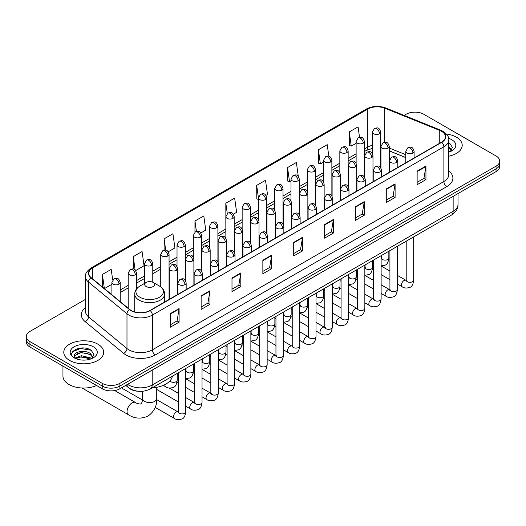 <?xml version="1.0" encoding="UTF-8"?>
<svg xmlns="http://www.w3.org/2000/svg" width="526" height="526" viewBox="0 0 526 526"><rect width="100%" height="100%" fill="white"/><g stroke="black" fill="none" stroke-linecap="round" stroke-linejoin="round"><path stroke-width="0.79" d="M405.783 157.596L389.266 150.916M138.555 391.285A12.466 7.2 180 0 1 129.212 388.234L125.753 385.38M85.488 299.36L29.949 331.426A12.466 7.2 0 0 0 26.3 336.515L26.3 341.946A12.466 7.2 0 0 0 29.949 347.035L102.248 388.773A12.466 7.2 0 0 0 119.882 388.773L496.051 171.594A12.466 7.2 0 0 0 499.7 166.505L499.7 163.79A12.466 7.2 0 0 1 496.051 168.879A12.466 7.2 0 0 0 499.7 163.79L499.7 161.074A12.466 7.2 0 0 0 496.051 155.985L423.752 114.247A12.466 7.2 0 0 0 406.118 114.247L404.132 115.398M26.3 336.515A12.466 7.2 0 0 0 29.949 341.604L102.248 383.342A12.466 7.2 0 0 0 119.882 383.342L119.882 386.058L496.051 168.879L119.882 386.058A12.466 7.2 0 0 1 102.248 386.058A12.466 7.2 0 0 0 119.882 386.058L119.882 388.773M29.949 341.604L29.949 344.32L102.248 386.058L29.949 344.32A12.466 7.2 0 0 1 26.3 339.231A12.466 7.2 0 0 0 29.949 344.32L29.949 347.035M456.377 137.154A19.949 11.519 0 0 0 446.41 134.031A19.949 11.519 0 0 1 456.377 137.154A19.949 11.519 0 0 1 462.216 145.294A19.949 11.519 0 0 0 456.377 137.154M97.836 344.149A19.949 11.519 0 0 0 76.099 341.657A19.949 11.519 0 0 0 63.784 352.295A19.949 11.519 0 0 0 69.623 360.442A19.949 11.519 0 0 0 91.366 362.933A19.949 11.519 0 0 0 103.681 352.295A19.949 11.519 0 0 0 97.836 344.149A19.949 11.519 0 0 0 76.099 341.657A19.949 11.519 0 0 0 63.784 352.295A19.949 11.519 0 0 0 69.623 360.442A19.949 11.519 0 0 0 91.366 362.933A19.949 11.519 0 0 0 103.681 352.295A19.949 11.519 0 0 0 97.836 344.149M441.531 131.296A13.301 7.68 180 0 1 445.43 136.727A13.301 7.68 180 0 1 441.531 142.158L150.002 310.471A13.301 7.68 180 0 1 129.705 309.446L91.215 277.708A13.301 7.68 180 0 1 88.809 273.31A13.301 7.68 180 0 1 92.707 267.879L367.759 109.079A13.301 7.68 180 0 1 384.789 108.218L439.756 130.435A13.301 7.68 180 0 1 441.531 131.296M441.768 131.165A13.63 7.87 0 0 0 439.946 130.277L384.979 108.06A13.63 7.87 0 0 0 367.523 108.941L92.471 267.741A13.63 7.87 0 0 0 90.945 277.82L129.429 309.558A13.63 7.87 0 0 0 150.239 310.603L441.768 142.29A13.63 7.87 0 0 0 441.768 131.165M170.279 313.66L170.279 327.238L179.096 322.142L179.096 308.571L170.279 313.66M170.279 324.825L177.071 320.906L179.064 309.018A3.327 1.92 -120 0 0 179.096 308.571M177.012 320.939L179.096 322.142M201.136 295.842L201.136 309.42L209.953 304.33L209.953 290.753L201.136 295.842M201.136 307.013L207.928 303.088L209.92 291.207A3.327 1.92 -120 0 0 209.953 290.753M207.869 303.127L209.953 304.33M231.992 278.03L231.992 291.601L240.809 286.512L240.809 272.941L231.992 278.03M231.992 289.195L238.784 285.276L240.776 273.389A3.327 1.92 -120 0 0 240.809 272.941M238.725 285.309L240.809 286.512M262.855 260.212L262.855 273.79L271.672 268.701L271.672 255.123L262.855 260.212M262.855 271.383L269.641 267.458L271.633 255.577A3.327 1.92 -120 0 0 271.672 255.123M269.582 267.491L271.672 268.701M417.138 171.134L417.138 184.711L425.955 179.622L425.955 166.045L417.138 171.134M417.138 182.305L423.93 178.38L425.922 166.499A3.327 1.92 -120 0 0 425.955 166.045M423.871 178.419L425.955 179.622M386.281 188.952L386.281 202.523L395.098 197.434L395.098 183.863L386.281 188.952M386.281 200.117L393.073 196.198L395.065 184.31A3.327 1.92 -120 0 0 395.098 183.863M393.014 196.231L395.098 197.434M355.425 206.771L355.425 220.341L364.242 215.252L364.242 201.675L355.425 206.771M355.425 217.935L362.217 214.016L364.209 202.129A3.327 1.92 -120 0 0 364.242 201.675M362.158 214.049L364.242 215.252M324.568 224.582L324.568 238.16L333.385 233.064L333.385 219.493L324.568 224.582M324.568 235.747L331.36 231.828L333.346 219.947A3.327 1.92 -120 0 0 333.385 219.493M331.301 231.861L333.385 233.064M293.712 242.401L293.712 255.971L302.529 250.882L302.529 237.311L293.712 242.401M293.712 253.565L300.504 249.646L302.489 237.759A3.327 1.92 -120 0 0 302.529 237.311M300.445 249.679L302.529 250.882M448.75 156.189A19.949 11.519 0 0 0 462.216 145.294A19.949 11.519 0 0 1 448.75 156.189M119.882 383.342L496.051 166.163A12.466 7.2 0 0 0 499.7 161.074M168.241 251.783L174.915 247.93L172.922 233.748L164.112 238.837L164.112 250.179M135.675 270.581L144.058 265.742L142.066 251.56L133.249 256.649L133.249 269.003M112.702 280.01L111.21 269.378L102.392 274.467L102.392 286.926M265.926 195.383L267.491 194.482L265.498 180.3L256.681 185.389L256.826 198.881M298.301 176.348L296.355 162.481L287.538 167.577L287.683 181.069M328.842 156.261L327.211 144.67L318.394 149.759L318.539 163.251M359.547 137.371L358.068 126.851L349.257 131.941L349.395 145.432M200.8 232.985L205.771 230.112L203.786 215.93L194.968 221.019L194.968 232.137M233.366 214.181L236.628 212.3L234.642 198.118L225.825 203.207L225.871 216.751M225.871 238.271L225.825 216.646M225.825 203.207L227.278 213.543M258.43 199.485L256.681 198.828M256.681 185.389L258.43 197.868A4.155 2.4 0 0 0 259.647 199.558A4.155 2.4 0 0 0 265.525 199.558A4.155 2.4 0 0 0 266.748 197.861C265.058 192.529 263.421 193.588 260.508 194.258A4.155 2.4 60 0 1 262.586 194.469A4.155 2.4 -120 0 1 265.525 199.558M287.538 167.577L289.53 181.759L290.996 180.911M289.53 181.759L287.538 181.01M318.394 149.759L320.387 163.941L323.556 162.113M320.387 163.941L318.394 163.198M349.257 131.941L351.243 146.123L356.122 143.309M351.243 146.123L349.257 145.38M194.968 221.019L196.428 231.433M164.112 238.837L165.703 250.179M133.249 256.649L135.123 269.969M104.444 288.616L111.9 284.31M102.392 274.467L104.372 288.557M448.75 150.732L450.006 151.718M448.75 151.81L449.105 152.047M448.75 146.425L451.61 150.252M448.75 147.504L451.393 150.535M448.75 152.165A13.551 7.824 0 0 0 451.847 150.831A13.551 7.824 0 0 0 451.847 139.765A13.551 7.824 0 0 0 448.599 138.377M450.328 151.587L452.452 147.418L449.769 143.368M448.75 142.868L449.585 143.25M146.156 286.532A4.99 2.88 0 0 0 153.204 286.532A4.99 2.88 0 0 0 153.204 282.455L159.398 286.032A13.742 7.936 0 0 1 159.398 297.256A13.742 7.936 0 0 1 139.962 297.256A13.742 7.936 0 0 1 139.962 286.032C136.576 288.044 134.827 290.714 134.715 294.041A14.965 8.64 0 0 0 139.101 300.149A14.965 8.64 0 0 0 155.407 302.023A14.965 8.64 0 0 0 164.638 294.041C164.533 290.714 162.784 288.044 159.398 286.032L153.204 282.455A4.99 2.88 0 0 0 146.156 282.455A4.99 2.88 0 0 0 146.156 286.532M152.159 387.879A22.861 13.196 0 0 0 172.403 376.195M142.533 400.069L123.15 388.878A3.741 2.157 -60 0 1 122.683 388.412A3.741 2.157 -60 0 1 122.38 387.327M62.949 366.089L62.949 376.051A20.784 11.999 0 0 0 69.037 384.532A20.784 11.999 0 0 0 96.554 385.492M81.477 360.008L84.614 360.1M75.251 358.022L81.3 355.714L90.373 357.838L91.471 358.712M75.81 358.6L81.3 356.792L90.571 359.048M75.349 358.436L74.376 356.161A9.396 5.424 0 0 0 75.889 358.673M93.069 357.253L90.373 353.525C84.739 349.317 73.134 351.914 74.376 356.161L74.337 355.747M74.396 356.299L74.659 355.596L81.3 352.479L90.373 354.603L92.859 357.535M91.794 358.581L93.917 354.412L91.228 350.369C81.727 343.537 64.829 352.538 74.587 358.061L75.073 358.357M93.312 346.765A13.551 7.824 0 0 0 74.153 346.765A13.551 7.824 0 0 0 74.153 357.825A13.551 7.824 0 0 0 93.312 357.825A13.551 7.824 0 0 0 93.312 346.765M72.608 351.73L80.563 348.462L91.051 350.244M77.578 353.314L80.563 352.775L88.046 353.413M77.578 357.627L80.563 357.082L88.046 357.726M127.581 384.328A16.622 9.599 0 0 0 128.699 385.039A16.622 9.599 0 0 0 152.205 385.039L453.142 211.301A16.622 9.599 0 0 0 458.008 204.509C458.133 208.638 455.937 212.169 451.42 215.101L150.482 388.845A8.311 4.8 60 0 0 152.205 385.039L152.205 370.113M453.142 196.369L453.142 211.301A8.311 4.8 60 0 1 451.42 215.101M126.904 384.716A8.311 5.562 129.5 0 0 128.357 387.419L125.832 385.341M496.051 171.594L496.051 166.163M102.248 388.773L102.248 383.342M448.75 170.93A20.784 11.999 180 0 1 446.824 186.612L155.295 354.925A4.155 2.4 60 0 1 152.356 349.836L443.885 181.523A16.622 9.599 0 0 0 448.75 174.737L448.75 139.982A16.622 9.599 180 0 1 443.885 146.774A4.155 2.4 -120 0 0 441.768 142.29M155.295 354.925A20.784 11.999 180 0 1 125.905 354.925A20.784 11.999 180 0 1 123.577 353.321L85.087 321.59A20.784 11.999 180 0 1 85.488 307.506M128.844 349.836A16.622 9.599 0 0 0 152.356 349.836L152.356 315.087A16.622 9.599 180 0 1 126.983 313.805L88.493 282.067A16.622 9.599 180 0 1 85.488 276.564L85.488 311.313A16.622 9.599 0 0 0 88.493 316.816L126.983 348.554A16.622 9.599 0 0 0 128.844 349.836M448.75 139.982C449.309 137.391 447.396 134.492 443.023 131.296L440.841 130.238A4.155 1.946 112 0 0 439.946 130.277M440.841 130.238L385.874 108.014C378.99 105.581 372.454 105.93 366.267 109.073A4.155 2.4 60 0 1 367.523 108.941M92.471 267.741A4.155 2.4 -120 0 0 91.215 267.872C86.902 270.975 84.988 273.875 85.488 276.564M90.945 277.82A4.155 2.781 129.5 0 0 88.493 282.067L88.493 316.816A4.155 2.781 -50.5 0 1 85.087 321.59M385.874 108.014A4.155 1.946 112 0 0 384.979 108.06M129.429 309.558A4.155 2.781 129.5 0 0 126.983 313.805L126.983 348.554A4.155 2.781 -50.5 0 1 123.577 353.321M150.239 310.603A4.155 2.4 60 0 1 152.356 315.087L443.885 146.774L443.885 181.523A4.155 2.4 60 0 0 446.824 186.612M92.707 267.879L92.707 278.938M439.756 130.435L439.756 143.184M384.789 108.218L384.789 142.257M405.783 154.71L389.266 148.03M381.133 145.183A13.301 7.68 0 0 0 380.712 145.11M372.401 145.347A13.301 7.68 0 0 0 367.759 147.083L364.433 149.003M367.759 109.079L367.759 147.083A7.482 4.32 60 0 1 366.208 150.508L364.433 151.534M356.122 153.802L348.153 158.405M339.835 163.205L331.867 167.807M323.556 172.6L315.587 177.203M307.276 182.003L299.307 186.605M290.996 191.405L283.027 196.001M274.717 200.8L266.748 205.403M258.43 210.203L250.461 214.805M242.151 219.605L234.182 224.201M225.871 229.001L217.902 233.603M209.591 238.403L201.622 243.005M193.312 247.799L185.343 252.401M177.025 257.201L169.056 261.803M160.746 266.603L152.777 271.199M144.466 275.999L136.497 280.601M128.186 285.401L120.217 290.004M293.712 242.828L302.489 237.759M324.568 225.016L333.346 219.947M355.425 207.198L364.209 202.129M386.281 189.38L395.065 184.31M417.138 171.568L425.922 166.499M262.855 260.646L271.633 255.577M231.992 278.458L240.776 273.389M201.136 296.276L209.92 291.207M170.279 314.088L179.064 309.018M156.741 387.314L156.741 398.517A7.068 4.077 180 0 1 154.677 401.397A7.068 4.077 180 0 1 144.683 401.397A7.068 4.077 180 0 1 142.612 398.517C143.046 399.694 141.211 404.816 140.981 403.81C141.737 404.507 136.385 403.541 135.576 402.574L114.767 390.562M156.741 398.517C157.044 405.829 154.144 411.674 148.049 416.046C141.211 419.143 134.695 418.729 128.515 414.817A7.068 4.077 -60 0 1 127.43 409.149A7.068 4.077 -60 0 1 132.046 402.929A7.068 4.077 -60 0 1 135.576 402.574M412.877 153.033A4.155 2.4 0 0 0 414.1 151.337C412.41 146.004 410.773 147.07 407.86 147.734A4.155 2.4 60 0 1 409.938 147.944A4.155 2.4 -120 0 1 412.877 153.033A4.155 2.4 0 0 1 406.999 153.033A4.155 2.4 0 0 1 405.783 151.337L407.86 147.734M397.4 284.02L402.193 286.782A3.741 2.157 -60 0 1 401.621 283.79A3.741 2.157 -60 0 1 404.06 280.49A3.741 2.157 -60 0 1 404.231 280.404A3.741 2.157 -60 0 1 405.934 280.305L397.4 275.381M406.414 280.68L406.079 280.963L406.203 280.154A3.741 2.157 -0 0 0 407.295 281.68A3.741 2.157 -0 0 0 412.417 281.772A3.741 2.157 -0 0 0 413.679 280.154C413.166 284.494 411.825 286.92 409.649 287.433C406.519 288.38 404.034 288.169 402.193 286.782M396.597 162.435A4.155 2.4 0 0 0 397.814 160.739C396.131 155.407 394.487 156.465 391.581 157.136A4.155 2.4 60 0 1 393.658 157.34A4.155 2.4 -120 0 1 396.597 162.435A4.155 2.4 0 0 1 390.719 162.435A4.155 2.4 0 0 1 389.503 160.739L391.581 157.136M381.12 293.416L385.913 296.184A3.741 2.157 -60 0 1 385.341 293.186A3.741 2.157 -60 0 1 387.78 289.892A3.741 2.157 -60 0 1 387.951 289.8A3.741 2.157 -60 0 1 389.654 289.708L381.12 284.776M390.134 290.082L389.799 290.359L389.917 289.55A3.741 2.157 -0 0 0 391.015 291.082A3.741 2.157 -0 0 0 396.131 291.174A3.741 2.157 -0 0 0 397.4 289.55C396.887 293.896 395.545 296.322 393.363 296.828C390.239 297.782 387.754 297.565 385.913 296.184M380.318 171.831A4.155 2.4 0 0 0 381.534 170.135C379.851 164.802 378.207 165.868 375.301 166.538A4.155 2.4 60 0 1 377.379 166.742A4.155 2.4 -120 0 1 380.318 171.831A4.155 2.4 0 0 1 374.44 171.831A4.155 2.4 0 0 1 373.223 170.135L375.301 166.538M364.84 302.818L369.633 305.586A3.741 2.157 -60 0 1 369.055 302.588A3.741 2.157 -60 0 1 371.501 299.294A3.741 2.157 -60 0 1 371.665 299.202A3.741 2.157 -60 0 1 373.375 299.103L364.84 294.179M373.854 299.485L373.519 299.761L373.638 298.952A3.741 2.157 -0 0 0 374.736 300.477A3.741 2.157 -0 0 0 379.851 300.57A3.741 2.157 -0 0 0 381.12 298.952C380.607 303.298 379.259 305.724 377.083 306.231C373.96 307.177 371.474 306.967 369.633 305.586M364.038 181.233A4.155 2.4 0 0 0 365.254 179.537C363.565 174.205 361.927 175.263 359.021 175.934A4.155 2.4 60 0 1 361.099 176.144A4.155 2.4 -120 0 1 364.038 181.233A4.155 2.4 0 0 1 358.16 181.233A4.155 2.4 0 0 1 356.944 179.537L359.021 175.934M348.554 312.22L353.347 314.982A3.741 2.157 -60 0 1 352.775 311.99A3.741 2.157 -60 0 1 355.221 308.69A3.741 2.157 -60 0 1 355.385 308.604A3.741 2.157 -60 0 1 357.088 308.506L348.554 303.581M357.575 308.88L357.239 309.156L357.358 308.354A3.741 2.157 -0 0 0 358.456 309.88A3.741 2.157 -0 0 0 363.571 309.972A3.741 2.157 -0 0 0 364.84 308.354C364.327 312.694 362.979 315.12 360.803 315.633C357.68 316.58 355.195 316.363 353.347 314.982M347.758 190.629A4.155 2.4 0 0 0 348.975 188.933C347.285 183.607 345.648 184.665 342.742 185.336A4.155 2.4 60 0 1 344.819 185.54A4.155 2.4 -120 0 1 347.758 190.629A4.155 2.4 0 0 1 341.88 190.629A4.155 2.4 0 0 1 340.657 188.933L342.742 185.336M332.274 321.616L337.067 324.384A3.741 2.157 -60 0 1 336.495 321.386A3.741 2.157 -60 0 1 338.941 318.092A3.741 2.157 -60 0 1 339.106 318A3.741 2.157 -60 0 1 340.809 317.908L332.274 312.977M341.289 318.283L340.953 318.559L341.078 317.75A3.741 2.157 -0 0 0 342.17 319.275A3.741 2.157 -0 0 0 347.292 319.374A3.741 2.157 -0 0 0 348.554 317.75C348.048 322.096 346.7 324.522 344.523 325.029C341.394 325.982 338.908 325.765 337.067 324.384M331.472 200.031A4.155 2.4 0 0 0 332.688 198.335C331.005 193.003 329.368 194.068 326.455 194.738A4.155 2.4 60 0 1 328.533 194.942A4.155 2.4 -120 0 1 331.472 200.031A4.155 2.4 0 0 1 325.594 200.031A4.155 2.4 0 0 1 324.378 198.335L326.455 194.738M315.995 331.018L320.788 333.786A3.741 2.157 -60 0 1 320.216 330.788A3.741 2.157 -60 0 1 322.655 327.488A3.741 2.157 -60 0 1 322.826 327.402A3.741 2.157 -60 0 1 324.529 327.303L315.995 322.379M325.009 327.685L324.673 327.961L324.792 327.152A3.741 2.157 -0 0 0 325.89 328.678A3.741 2.157 -0 0 0 331.012 328.77A3.741 2.157 -0 0 0 332.274 327.152C331.761 331.492 330.42 333.918 328.244 334.431C325.114 335.378 322.629 335.167 320.788 333.786M315.192 209.433A4.155 2.4 0 0 0 316.409 207.737C314.726 202.405 313.082 203.463 310.176 204.134A4.155 2.4 60 0 1 312.253 204.344A4.155 2.4 -120 0 1 315.192 209.433A4.155 2.4 0 0 1 309.314 209.433A4.155 2.4 0 0 1 308.098 207.737L310.176 204.134M299.715 340.414L304.508 343.182A3.741 2.157 -60 0 1 303.936 340.184A3.741 2.157 -60 0 1 306.375 336.89A3.741 2.157 -60 0 1 306.546 336.798A3.741 2.157 -60 0 1 308.249 336.706L299.715 331.781M308.729 337.081L308.394 337.357L308.512 336.548A3.741 2.157 -0 0 0 309.61 338.08A3.741 2.157 -0 0 0 314.726 338.172A3.741 2.157 -0 0 0 315.995 336.548C315.482 340.894 314.14 343.32 311.957 343.826C308.834 344.78 306.349 344.563 304.508 343.182M298.913 218.829A4.155 2.4 0 0 0 300.129 217.133C298.446 211.8 296.802 212.866 293.896 213.536A4.155 2.4 60 0 1 295.974 213.74A4.155 2.4 -120 0 1 298.913 218.829A4.155 2.4 0 0 1 293.035 218.829A4.155 2.4 0 0 1 291.818 217.133L293.896 213.536M283.435 349.816L288.228 352.584A3.741 2.157 -60 0 1 287.65 349.586A3.741 2.157 -60 0 1 290.096 346.292A3.741 2.157 -60 0 1 290.26 346.2A3.741 2.157 -60 0 1 291.963 346.101L283.435 341.177M292.449 346.483L292.114 346.759L292.232 345.95A3.741 2.157 -0 0 0 293.33 347.476A3.741 2.157 -0 0 0 298.446 347.568A3.741 2.157 -0 0 0 299.715 345.95C299.202 350.296 297.854 352.722 295.678 353.229C292.555 354.182 290.069 353.965 288.228 352.584M282.633 228.231A4.155 2.4 0 0 0 283.849 226.535C282.16 221.203 280.522 222.268 277.616 222.932A4.155 2.4 60 0 1 279.694 223.142A4.155 2.4 -120 0 1 282.633 228.231A4.155 2.4 0 0 1 276.755 228.231A4.155 2.4 0 0 1 275.539 226.535L277.616 222.932M267.149 359.219L271.942 361.98A3.741 2.157 -60 0 1 271.37 358.988A3.741 2.157 -60 0 1 273.816 355.688A3.741 2.157 -60 0 1 273.98 355.602A3.741 2.157 -60 0 1 275.683 355.504L267.149 350.579M276.163 355.878L275.834 356.161L275.953 355.352A3.741 2.157 -0 0 0 277.051 356.878A3.741 2.157 -0 0 0 282.166 356.97A3.741 2.157 -0 0 0 283.435 355.352C282.922 359.692 281.574 362.118 279.398 362.631C276.275 363.578 273.79 363.367 271.942 361.98M266.353 237.634A4.155 2.4 0 0 0 267.57 235.937C265.88 230.605 264.243 231.664 261.337 232.334A4.155 2.4 60 0 1 263.414 232.538A4.155 2.4 -120 0 1 266.353 237.634A4.155 2.4 0 0 1 260.475 237.634A4.155 2.4 0 0 1 259.252 235.937L261.337 232.334M250.869 368.614L255.662 371.382A3.741 2.157 -60 0 1 255.09 368.384A3.741 2.157 -60 0 1 257.536 365.09A3.741 2.157 -60 0 1 257.701 364.998A3.741 2.157 -60 0 1 259.403 364.906L250.869 359.975M259.883 365.281L259.548 365.557L259.673 364.748A3.741 2.157 -0 0 0 260.764 366.28A3.741 2.157 -0 0 0 265.886 366.372A3.741 2.157 -0 0 0 267.149 364.748C266.636 369.094 265.295 371.52 263.118 372.027C259.989 372.98 257.503 372.763 255.662 371.382M250.067 247.029A4.155 2.4 0 0 0 251.283 245.333C249.6 240.001 247.963 241.066 245.05 241.736A4.155 2.4 60 0 1 247.128 241.94A4.155 2.4 -120 0 1 250.067 247.029A4.155 2.4 0 0 1 244.189 247.029A4.155 2.4 0 0 1 242.973 245.333L245.05 241.736M234.589 378.016L239.383 380.785A3.741 2.157 -60 0 1 238.811 377.786A3.741 2.157 -60 0 1 241.25 374.492A3.741 2.157 -60 0 1 241.421 374.4A3.741 2.157 -60 0 1 243.124 374.302L234.589 369.377M243.604 374.683L243.268 374.959L243.387 374.15A3.741 2.157 -0 0 0 244.485 375.676A3.741 2.157 -0 0 0 249.607 375.768A3.741 2.157 -0 0 0 250.869 374.15C250.356 378.496 249.015 380.923 246.839 381.429C243.709 382.376 241.224 382.165 239.383 380.785M233.787 256.432A4.155 2.4 0 0 0 235.004 254.735C233.32 249.403 231.677 250.461 228.771 251.132A4.155 2.4 60 0 1 230.848 251.343A4.155 2.4 -120 0 1 233.787 256.432A4.155 2.4 0 0 1 227.909 256.432A4.155 2.4 0 0 1 226.693 254.735L228.771 251.132M218.31 387.419L223.103 390.18A3.741 2.157 -60 0 1 222.531 387.182A3.741 2.157 -60 0 1 224.97 383.888A3.741 2.157 -60 0 1 225.135 383.802A3.741 2.157 -60 0 1 226.844 383.704L218.31 378.779M227.324 384.079L226.989 384.355L227.107 383.553A3.741 2.157 -0 0 0 228.205 385.078A3.741 2.157 -0 0 0 233.32 385.17A3.741 2.157 -0 0 0 234.589 383.553C234.077 387.892 232.729 390.318 230.552 390.831C227.429 391.778 224.944 391.561 223.103 390.18M217.508 265.827A4.155 2.4 0 0 0 218.724 264.131C217.041 258.805 215.397 259.864 212.491 260.534A4.155 2.4 60 0 1 214.569 260.738A4.155 2.4 -120 0 1 217.508 265.827A4.155 2.4 0 0 1 211.63 265.827A4.155 2.4 0 0 1 210.413 264.131L212.491 260.534M202.03 396.814L206.823 399.582A3.741 2.157 -60 0 1 206.245 396.584A3.741 2.157 -60 0 1 208.69 393.29A3.741 2.157 -60 0 1 208.855 393.198A3.741 2.157 -60 0 1 210.558 393.106L202.03 388.175M211.044 393.481L210.709 393.757L210.827 392.948A3.741 2.157 -0 0 0 211.925 394.474A3.741 2.157 -0 0 0 217.041 394.572A3.741 2.157 -0 0 0 218.31 392.948C217.797 397.294 216.449 399.721 214.273 400.227C211.15 401.18 208.664 400.963 206.823 399.582M201.228 275.23A4.155 2.4 0 0 0 202.444 273.533C200.754 268.201 199.117 269.266 196.211 269.937A4.155 2.4 60 0 1 198.289 270.14A4.155 2.4 -120 0 1 201.228 275.23A4.155 2.4 0 0 1 195.35 275.23A4.155 2.4 0 0 1 194.133 273.533L196.211 269.937M185.744 406.217L190.537 408.985A3.741 2.157 -60 0 1 189.965 405.987A3.741 2.157 -60 0 1 192.411 402.686A3.741 2.157 -60 0 1 192.575 402.6A3.741 2.157 -60 0 1 194.278 402.502L185.744 397.577M194.758 402.883L194.429 403.159L194.548 402.351A3.741 2.157 -0 0 0 195.639 403.876A3.741 2.157 -0 0 0 200.761 403.968A3.741 2.157 -0 0 0 202.03 402.351C201.517 406.69 200.169 409.116 197.993 409.629C194.863 410.576 192.385 410.365 190.537 408.985M184.948 284.632A4.155 2.4 0 0 0 186.165 282.935C184.475 277.603 182.838 278.662 179.931 279.332A4.155 2.4 60 0 1 182.009 279.543A4.155 2.4 -120 0 1 184.948 284.632A4.155 2.4 0 0 1 179.07 284.632A4.155 2.4 0 0 1 177.847 282.935L179.931 279.332M155.216 407.387L174.257 418.38A3.741 2.157 -60 0 1 173.685 415.382A3.741 2.157 -60 0 1 176.131 412.088A3.741 2.157 -60 0 1 176.295 411.996A3.741 2.157 -60 0 1 177.998 411.904L156.722 399.622M178.478 412.279L178.143 412.555L178.268 411.746A3.741 2.157 -0 0 0 179.359 413.278A3.741 2.157 -0 0 0 184.481 413.37A3.741 2.157 -0 0 0 185.744 411.746C185.231 416.092 183.89 418.518 181.713 419.025C178.584 419.978 176.098 419.761 174.257 418.38M388.043 148.095A4.155 2.4 0 0 0 389.266 146.399C387.577 141.067 385.939 142.132 383.027 142.802A4.155 2.4 60 0 1 385.111 143.006A4.155 2.4 -120 0 1 388.043 148.095A4.155 2.4 0 0 1 382.172 148.095A4.155 2.4 0 0 1 380.949 146.399L383.027 142.802M381.58 258.509L381.245 258.785L381.37 257.977A3.741 2.157 -0 0 0 382.461 259.502A3.741 2.157 -0 0 0 387.583 259.594A3.741 2.157 -0 0 0 388.845 257.977C388.333 262.316 386.991 264.742 384.815 265.255L381.12 265.873M371.764 157.498A4.155 2.4 0 0 0 372.98 155.801C371.297 150.469 369.66 151.527 366.747 152.198A4.155 2.4 60 0 1 368.825 152.402A4.155 2.4 -120 0 1 371.764 157.498A4.155 2.4 0 0 1 365.886 157.498A4.155 2.4 0 0 1 364.669 155.801L366.747 152.198M365.3 267.905L364.965 268.181L365.083 267.379A3.741 2.157 -0 0 0 366.181 268.904A3.741 2.157 -0 0 0 371.303 268.996A3.741 2.157 -0 0 0 372.566 267.379C372.053 271.718 370.712 274.145 368.529 274.651L364.84 275.276M355.484 166.893A4.155 2.4 0 0 0 356.7 165.197C355.017 159.865 353.373 160.93 350.467 161.6A4.155 2.4 60 0 1 352.545 161.804A4.155 2.4 -120 0 1 355.484 166.893A4.155 2.4 0 0 1 349.606 166.893A4.155 2.4 0 0 1 348.39 165.197L350.467 161.6M349.021 277.307L348.685 277.583L348.804 276.775A3.741 2.157 -0 0 0 349.902 278.3A3.741 2.157 -0 0 0 355.017 278.399A3.741 2.157 -0 0 0 356.286 276.775C355.773 281.121 354.425 283.547 352.249 284.053L348.554 284.671M339.204 176.295A4.155 2.4 0 0 0 340.421 174.599C338.737 169.267 337.094 170.332 334.188 170.996A4.155 2.4 60 0 1 336.265 171.206A4.155 2.4 -120 0 1 339.204 176.295A4.155 2.4 0 0 1 333.326 176.295A4.155 2.4 0 0 1 332.11 174.599L334.188 170.996M332.741 286.709L332.406 286.986L332.524 286.177A3.741 2.157 -0 0 0 333.622 287.702A3.741 2.157 -0 0 0 338.737 287.794A3.741 2.157 -0 0 0 340.006 286.177C339.494 290.516 338.146 292.943 335.969 293.455L332.274 294.073M322.925 185.698A4.155 2.4 0 0 0 324.141 183.995C322.451 178.669 320.814 179.728 317.908 180.398A4.155 2.4 60 0 1 319.986 180.602A4.155 2.4 -120 0 1 322.925 185.698A4.155 2.4 0 0 1 317.046 185.698A4.155 2.4 0 0 1 315.83 183.995L317.908 180.398M316.455 296.105L316.126 296.381L316.244 295.573A3.741 2.157 -0 0 0 317.336 297.105A3.741 2.157 -0 0 0 322.458 297.197A3.741 2.157 -0 0 0 323.727 295.573C323.214 299.919 321.866 302.345 319.69 302.851L315.995 303.476M306.638 195.093A4.155 2.4 0 0 0 307.861 193.397C306.171 188.065 304.534 189.13 301.622 189.801A4.155 2.4 60 0 1 303.706 190.004A4.155 2.4 -120 0 1 306.638 195.093A4.155 2.4 0 0 1 300.767 195.093A4.155 2.4 0 0 1 299.544 193.397L301.622 189.801M300.175 305.507L299.84 305.784L299.965 304.975A3.741 2.157 -0 0 0 301.056 306.5A3.741 2.157 -0 0 0 306.178 306.592A3.741 2.157 -0 0 0 307.44 304.975C306.928 309.321 305.586 311.747 303.41 312.253L299.715 312.871M290.359 204.496A4.155 2.4 0 0 0 291.575 202.799C289.892 197.467 288.255 198.526 285.342 199.196A4.155 2.4 60 0 1 287.42 199.407A4.155 2.4 -120 0 1 290.359 204.496A4.155 2.4 0 0 1 284.481 204.496A4.155 2.4 0 0 1 283.264 202.799L285.342 199.196M283.895 314.903L283.56 315.179L283.678 314.377A3.741 2.157 -0 0 0 284.776 315.902A3.741 2.157 -0 0 0 289.898 315.995A3.741 2.157 -0 0 0 291.161 314.377C290.648 318.717 289.307 321.143 287.124 321.656L283.435 322.274M274.079 213.891A4.155 2.4 0 0 0 275.295 212.195C273.612 206.869 271.968 207.928 269.062 208.598A4.155 2.4 60 0 1 271.14 208.802A4.155 2.4 -120 0 1 274.079 213.891A4.155 2.4 0 0 1 268.201 213.891A4.155 2.4 0 0 1 266.984 212.195L269.062 208.598M267.616 324.305L267.28 324.581L267.399 323.773A3.741 2.157 -0 0 0 268.497 325.298A3.741 2.157 -0 0 0 273.612 325.397A3.741 2.157 -0 0 0 274.881 323.773C274.368 328.119 273.02 330.545 270.844 331.051L267.149 331.676M257.799 223.294A4.155 2.4 0 0 0 259.016 221.597C257.326 216.265 255.689 217.33 252.782 218.001A4.155 2.4 60 0 1 254.86 218.205A4.155 2.4 -120 0 1 257.799 223.294A4.155 2.4 0 0 1 251.921 223.294A4.155 2.4 0 0 1 250.705 221.597L252.782 218.001M251.336 333.708L251.001 333.984L251.119 333.175A3.741 2.157 -0 0 0 252.217 334.7A3.741 2.157 -0 0 0 257.332 334.792A3.741 2.157 -0 0 0 258.601 333.175C258.088 337.514 256.741 339.941 254.564 340.453L250.869 341.072M241.519 232.696A4.155 2.4 0 0 0 242.736 230.999C241.046 225.667 239.409 226.726 236.503 227.396A4.155 2.4 60 0 1 238.58 227.6A4.155 2.4 -120 0 1 241.519 232.696A4.155 2.4 0 0 1 235.641 232.696A4.155 2.4 0 0 1 234.425 230.999L236.503 227.396M235.05 343.103L234.721 343.379L234.839 342.571A3.741 2.157 -0 0 0 235.931 344.103A3.741 2.157 -0 0 0 241.053 344.195A3.741 2.157 -0 0 0 242.322 342.571C241.809 346.917 240.461 349.343 238.285 349.849L234.589 350.474M225.233 242.091A4.155 2.4 0 0 0 226.456 240.395C224.766 235.063 223.129 236.128 220.216 236.799A4.155 2.4 60 0 1 222.294 237.002A4.155 2.4 -120 0 1 225.233 242.091A4.155 2.4 0 0 1 219.362 242.091A4.155 2.4 0 0 1 218.139 240.395L220.216 236.799M218.77 352.505L218.435 352.782L218.56 351.973A3.741 2.157 -0 0 0 219.651 353.498A3.741 2.157 -0 0 0 224.773 353.59A3.741 2.157 -0 0 0 226.035 351.973C225.522 356.319 224.181 358.745 222.005 359.251L218.31 359.869M208.953 251.494A4.155 2.4 0 0 0 210.17 249.797C208.487 244.465 206.85 245.524 203.937 246.194A4.155 2.4 60 0 1 206.014 246.405A4.155 2.4 -120 0 1 208.953 251.494A4.155 2.4 0 0 1 203.075 251.494A4.155 2.4 0 0 1 201.859 249.797L203.937 246.194M202.49 361.908L202.155 362.184L202.273 361.375A3.741 2.157 -0 0 0 203.371 362.901A3.741 2.157 -0 0 0 208.493 362.993A3.741 2.157 -0 0 0 209.756 361.375C209.243 365.715 207.901 368.141 205.719 368.654L202.03 369.272M192.674 260.889A4.155 2.4 0 0 0 193.89 259.193C192.207 253.867 190.563 254.926 187.657 255.597A4.155 2.4 60 0 1 189.735 255.8A4.155 2.4 -120 0 1 192.674 260.889A4.155 2.4 0 0 1 186.796 260.889A4.155 2.4 0 0 1 185.579 259.193L187.657 255.597M186.211 371.303L185.875 371.58L185.994 370.771A3.741 2.157 -0 0 0 187.092 372.303A3.741 2.157 -0 0 0 192.207 372.395A3.741 2.157 -0 0 0 193.476 370.771C192.963 375.117 191.615 377.543 189.439 378.049L185.744 378.674M176.394 270.292A4.155 2.4 0 0 0 177.61 268.595C175.921 263.263 174.284 264.328 171.377 264.999A4.155 2.4 60 0 1 173.455 265.203A4.155 2.4 -120 0 1 176.394 270.292A4.155 2.4 0 0 1 170.516 270.292A4.155 2.4 0 0 1 169.3 268.595L171.377 264.999M169.924 380.89A3.741 2.157 -0 0 0 170.812 381.698A3.741 2.157 -0 0 0 175.927 381.791A3.741 2.157 -0 0 0 177.196 380.173C176.683 384.519 175.336 386.945 173.159 387.452C170.036 388.405 167.551 388.188 165.703 386.807A3.741 2.157 -60 0 1 164.934 385.091A3.741 2.157 -60 0 1 164.967 384.572M379.496 133.755A4.155 2.4 0 0 0 380.712 132.059C379.022 126.733 377.385 127.792 374.479 128.462A4.155 2.4 60 0 1 376.557 128.666A4.155 2.4 -120 0 1 379.496 133.755A4.155 2.4 0 0 1 373.618 133.755A4.155 2.4 0 0 1 372.401 132.059L374.479 128.462M363.216 143.157A4.155 2.4 0 0 0 364.433 141.461C362.743 136.129 361.106 137.194 358.199 137.865A4.155 2.4 60 0 1 360.277 138.068A4.155 2.4 -120 0 1 363.216 143.157A4.155 2.4 0 0 1 357.338 143.157A4.155 2.4 0 0 1 356.122 141.461L358.199 137.865M346.93 152.56A4.155 2.4 0 0 0 348.153 150.863C346.463 145.531 344.826 146.59 341.913 147.26A4.155 2.4 60 0 1 343.991 147.471A4.155 2.4 -120 0 1 346.93 152.56A4.155 2.4 0 0 1 341.052 152.56A4.155 2.4 0 0 1 339.835 150.863L341.913 147.26M330.65 161.955A4.155 2.4 0 0 0 331.867 160.259C330.183 154.927 328.54 155.992 325.633 156.663A4.155 2.4 60 0 1 327.711 156.866A4.155 2.4 -120 0 1 330.65 161.955A4.155 2.4 0 0 1 324.772 161.955A4.155 2.4 0 0 1 323.556 160.259L325.633 156.663M314.37 171.358A4.155 2.4 0 0 0 315.587 169.661C313.904 164.329 312.26 165.394 309.354 166.058A4.155 2.4 60 0 1 311.431 166.269A4.155 2.4 -120 0 1 314.37 171.358A4.155 2.4 0 0 1 308.492 171.358A4.155 2.4 0 0 1 307.276 169.661L309.354 166.058M298.091 180.76A4.155 2.4 0 0 0 299.307 179.064C297.617 173.731 295.98 174.79 293.074 175.46A4.155 2.4 60 0 1 295.152 175.664A4.155 2.4 -120 0 1 298.091 180.76A4.155 2.4 0 0 1 292.213 180.76A4.155 2.4 0 0 1 290.996 179.064L293.074 175.46M281.811 190.156A4.155 2.4 0 0 0 283.027 188.459C281.338 183.127 279.7 184.192 276.794 184.863A4.155 2.4 60 0 1 278.872 185.067A4.155 2.4 -120 0 1 281.811 190.156A4.155 2.4 0 0 1 275.933 190.156A4.155 2.4 0 0 1 274.717 188.459L276.794 184.863M249.245 208.953A4.155 2.4 0 0 0 250.461 207.257C248.778 201.931 247.135 202.99 244.228 203.661A4.155 2.4 60 0 1 246.306 203.864A4.155 2.4 -120 0 1 249.245 208.953A4.155 2.4 0 0 1 243.367 208.953A4.155 2.4 0 0 1 242.151 207.257L244.228 203.661M232.965 218.356A4.155 2.4 0 0 0 234.182 216.659C232.499 211.327 230.855 212.392 227.949 213.063A4.155 2.4 60 0 1 230.026 213.267A4.155 2.4 -120 0 1 232.965 218.356A4.155 2.4 0 0 1 227.087 218.356A4.155 2.4 0 0 1 225.871 216.659L227.949 213.063M216.686 227.758A4.155 2.4 0 0 0 217.902 226.062C216.212 220.729 214.575 221.788 211.669 222.459A4.155 2.4 60 0 1 213.747 222.669A4.155 2.4 -120 0 1 216.686 227.758A4.155 2.4 0 0 1 210.808 227.758A4.155 2.4 0 0 1 209.591 226.062L211.669 222.459M200.406 237.154A4.155 2.4 0 0 0 201.622 235.457C199.933 230.125 198.295 231.19 195.389 231.861A4.155 2.4 60 0 1 197.467 232.065A4.155 2.4 -120 0 1 200.406 237.154A4.155 2.4 0 0 1 194.528 237.154A4.155 2.4 0 0 1 193.312 235.457L195.389 231.861M184.12 246.556A4.155 2.4 0 0 0 185.343 244.86C183.653 239.527 182.016 240.592 179.103 241.256A4.155 2.4 60 0 1 181.181 241.467A4.155 2.4 -120 0 1 184.12 246.556A4.155 2.4 0 0 1 178.242 246.556A4.155 2.4 0 0 1 177.025 244.86L179.103 241.256M167.84 255.958A4.155 2.4 0 0 0 169.056 254.255C167.373 248.93 165.729 249.988 162.823 250.659A4.155 2.4 60 0 1 164.901 250.863A4.155 2.4 -120 0 1 167.84 255.958A4.155 2.4 0 0 1 161.962 255.958A4.155 2.4 0 0 1 160.746 254.255L162.823 250.659M151.56 265.354A4.155 2.4 0 0 0 152.777 263.657C151.094 258.325 149.45 259.39 146.544 260.061A4.155 2.4 60 0 1 148.621 260.265A4.155 2.4 -120 0 1 151.56 265.354A4.155 2.4 0 0 1 145.682 265.354A4.155 2.4 0 0 1 144.466 263.657L146.544 260.061M135.281 274.756A4.155 2.4 0 0 0 136.497 273.06C134.807 267.727 133.17 268.786 130.264 269.457A4.155 2.4 60 0 1 132.342 269.667A4.155 2.4 -120 0 1 135.281 274.756A4.155 2.4 0 0 1 129.403 274.756A4.155 2.4 0 0 1 128.186 273.06L130.264 269.457M119.001 284.152A4.155 2.4 0 0 0 120.217 282.455C118.528 277.13 116.89 278.188 113.984 278.859A4.155 2.4 60 0 1 116.062 279.063A4.155 2.4 -120 0 1 119.001 284.152A4.155 2.4 0 0 1 113.123 284.152A4.155 2.4 0 0 1 111.9 282.455L113.984 278.859M150.482 388.845C143.795 392.205 137.108 392.205 130.415 388.845L128.357 387.419M458.008 204.509L458.008 193.555M366.267 109.073L91.215 267.872M372.401 148.404L366.208 150.508M356.122 156.334L348.153 160.936M339.835 165.736L331.867 170.332M323.556 175.132L315.587 179.734M307.276 184.534L299.307 189.136M290.996 193.936L283.027 198.532M274.717 203.332L266.748 207.934M258.43 212.734L250.461 217.337M242.151 222.13L234.182 226.732M225.871 231.532L217.902 236.135M209.591 240.934L201.622 245.53M193.312 250.33L185.343 254.932M177.025 259.732L169.056 264.335M160.746 269.134L152.777 273.73M144.466 278.53L136.497 283.133M128.186 287.932L120.217 292.528M405.783 157.504L389.266 150.831M128.515 414.817L82.089 388.01M164.638 302.016L164.638 294.041M134.715 311.925L134.715 294.041M146.156 282.455L139.962 286.032M142.612 391.265L142.612 398.517M406.69 280.608L405.934 280.305M413.679 236.891L413.679 280.154M414.1 157.997L414.1 151.337M389.917 279.7L381.12 274.618M373.638 270.298L372.342 269.549M406.203 241.21L406.203 280.154M405.783 162.797L405.783 151.337M389.917 271.061L381.12 265.978M390.41 290.004L389.654 289.708M397.4 246.293L397.4 289.55M397.814 167.399L397.814 160.739M373.638 289.096L364.84 284.02M357.358 279.7L356.063 278.951M389.917 250.613L389.917 289.55M389.503 172.193L389.503 160.739M373.638 280.463L364.84 275.381M374.131 299.406L373.375 299.103M381.12 255.689L381.12 298.952M381.534 176.795L381.534 170.135M357.358 298.498L348.554 293.416M341.078 289.096L339.783 288.353M373.638 260.008L373.638 298.952M373.223 181.595L373.223 170.135M357.358 289.859L348.554 284.776M357.851 308.808L357.088 308.506M364.84 265.091L364.84 308.354M365.254 186.197L365.254 179.537M341.078 307.901L332.274 302.818M324.792 298.498L323.503 297.749M357.358 269.411L357.358 308.354M356.944 190.997L356.944 179.537M341.078 299.261L332.274 294.179M341.571 318.204L340.809 317.908M348.554 274.493L348.554 317.75M348.975 195.593L348.975 188.933M324.792 317.296L315.995 312.22M308.512 307.901L307.217 307.151M341.078 278.813L341.078 317.75M340.657 200.393L340.657 188.933M324.792 308.657L315.995 303.581M325.285 327.606L324.529 327.303M332.274 283.889L332.274 327.152M332.688 204.995L332.688 198.335M308.512 326.699L299.715 321.616M292.232 317.296L290.937 316.553M324.792 288.209L324.792 327.152M324.378 209.795L324.378 198.335M308.512 318.059L299.715 312.977M309.005 337.002L308.249 336.706M315.995 293.291L315.995 336.548M316.409 214.398L316.409 207.737M292.232 336.094L283.435 331.018M275.953 326.699L274.657 325.949M308.512 297.611L308.512 336.548M308.098 219.197L308.098 207.737M292.232 327.461L283.435 322.379M292.726 346.404L291.963 346.101M299.715 302.693L299.715 345.95M300.129 223.793L300.129 217.133M275.953 345.497L267.149 340.414M259.673 336.094L258.378 335.351M292.232 307.006L292.232 345.95M291.818 228.593L291.818 217.133M275.953 336.857L267.149 331.781M276.446 355.806L275.683 355.504M283.435 312.089L283.435 355.352M283.849 233.196L283.849 226.535M259.673 354.899L250.869 349.816M243.387 345.497L242.098 344.747M275.953 316.409L275.953 355.352M275.539 237.995L275.539 226.535M259.673 346.259L250.869 341.177M260.166 365.202L259.403 364.906M267.149 321.491L267.149 364.748M267.57 242.598L267.57 235.937M243.387 364.294L234.589 359.219M227.107 354.899L225.812 354.149M259.673 325.811L259.673 364.748M259.252 247.391L259.252 235.937M243.387 355.661L234.589 350.579M243.88 374.604L243.124 374.302M250.869 330.887L250.869 374.15M251.283 251.993L251.283 245.333M227.107 373.697L218.31 368.614M210.827 364.294L209.532 363.551M243.387 335.207L243.387 374.15M242.973 256.793L242.973 245.333M227.107 365.057L218.31 359.975M227.6 384.006L226.844 383.704M234.589 340.289L234.589 383.553M235.004 261.396L235.004 254.735M210.827 383.099L202.03 378.016M194.548 373.697L193.252 372.947M227.107 344.609L227.107 383.553M226.693 266.195L226.693 254.735M210.827 374.459L202.03 369.377M211.32 393.402L210.558 393.106M218.31 349.691L218.31 392.948M218.724 270.791L218.724 264.131M194.548 392.495L185.744 387.419M178.268 383.099L176.973 382.349M210.827 354.011L210.827 392.948M210.413 275.591L210.413 264.131M194.548 383.855L185.744 378.779M195.041 402.804L194.278 402.502M202.03 359.087L202.03 402.351M202.444 280.194L202.444 273.533M178.268 401.897L156.741 389.47M194.548 363.407L194.548 402.351M194.133 284.993L194.133 273.533M178.268 393.257L169.24 388.043M178.761 412.2L177.998 411.904M185.744 368.489L185.744 411.746M186.165 289.596L186.165 282.935M178.268 372.809L178.268 411.746M177.847 294.396L177.847 282.935M122.111 387.491L122.683 388.412M381.863 258.43L381.1 258.128M388.845 251.231L388.845 257.977M389.266 172.337L389.266 146.399M381.37 255.551L381.37 257.977M373.638 262.461L372.566 261.843M380.949 168.011L380.949 146.399M365.577 267.833L364.82 267.53M372.566 260.626L372.566 267.379M372.98 181.733L372.98 155.801M365.083 264.946L365.083 267.379M357.358 271.863L356.286 271.238M364.669 177.413L364.669 155.801M349.297 277.228L348.541 276.932M356.286 270.029L356.286 276.775M356.7 191.135L356.7 165.197M348.804 274.348L348.804 276.775M341.078 281.259L340.006 280.641M348.39 186.815L348.39 165.197M333.017 286.631L332.254 286.328M340.006 279.431L340.006 286.177M340.421 200.531L340.421 174.599M332.524 283.751L332.524 286.177M324.792 290.661L323.727 290.043M332.11 196.211L332.11 174.599M316.737 296.026L315.975 295.73M323.727 288.827L323.727 295.573M324.141 209.933L324.141 183.995M316.244 293.146L316.244 295.573M308.512 300.057L307.44 299.439M315.83 205.613L315.83 183.995M300.458 305.428L299.695 305.126M307.44 298.229L307.44 304.975M307.861 219.335L307.861 193.397M299.965 302.549L299.965 304.975M292.232 309.459L291.161 308.841M299.544 215.009L299.544 193.397M284.171 314.831L283.415 314.528M291.161 307.631L291.161 314.377M291.575 228.731L291.575 202.799M283.678 311.944L283.678 314.377M275.953 318.861L274.881 318.243M283.264 224.411L283.264 202.799M267.892 324.226L267.136 323.931M274.881 317.027L274.881 323.773M275.295 238.133L275.295 212.195M267.399 321.347L267.399 323.773M259.673 328.257L258.601 327.639M266.984 233.814L266.984 212.195M251.612 333.629L250.849 333.326M258.601 326.429L258.601 333.175M259.016 247.529L259.016 221.597M251.119 330.749L251.119 333.175M243.387 337.659L242.322 337.041M250.705 243.209L250.705 221.597M235.332 343.031L234.57 342.728M242.322 335.825L242.322 342.571M242.736 256.931L242.736 230.999M234.839 340.144L234.839 342.571M227.107 347.055L226.035 346.437M234.425 252.611L234.425 230.999M219.053 352.427L218.29 352.131M226.035 345.227L226.035 351.973M226.456 266.334L226.456 240.395M218.56 349.547L218.56 351.973M210.827 356.457L209.756 355.839M218.139 262.007L218.139 240.395M202.766 361.829L202.01 361.526M209.756 354.629L209.756 361.375M210.17 275.729L210.17 249.797M202.273 358.949L202.273 361.375M194.548 365.859L193.476 365.241M201.859 271.409L201.859 249.797M186.487 371.224L185.731 370.929M193.476 364.025L193.476 370.771M193.89 285.131L193.89 259.193M185.994 368.345L185.994 370.771M178.268 375.255L177.196 374.637M185.579 280.812L185.579 259.193M177.196 373.427L177.196 380.173M177.61 294.534L177.61 268.595M165.703 386.807L163.244 385.38M169.3 299.327L169.3 268.595M380.712 167.656L380.712 132.059M372.401 153.677L372.401 132.059M364.433 177.052L364.433 141.461M356.122 163.073L356.122 141.461M348.153 186.454L348.153 150.863M339.835 172.475L339.835 150.863M331.867 195.85L331.867 160.259M323.556 181.878L323.556 160.259M315.587 205.252L315.587 169.661M307.276 191.273L307.276 169.661M299.307 214.654L299.307 179.064M290.996 200.676L290.996 179.064M283.027 224.05L283.027 188.459M274.717 210.071L274.717 188.459M266.748 233.452L266.748 197.861M258.43 219.474L258.43 197.861L260.508 194.258M250.461 242.854L250.461 207.257M242.151 228.876L242.151 207.257M234.182 252.25L234.182 216.659M217.902 261.652L217.902 226.062M209.591 247.674L209.591 226.062M201.622 271.048L201.622 235.457M193.312 257.076L193.312 235.457M185.343 280.45L185.343 244.86M177.025 266.472L177.025 244.86M169.056 299.051L169.056 254.255M160.746 286.92L160.746 254.255M152.777 282.238L152.777 263.657M144.466 283.435L144.466 263.657M136.497 288.998L136.497 273.06M128.186 308.19L128.186 273.06M120.217 301.622L120.217 282.455M111.9 294.77L111.9 282.455"/></g></svg>

